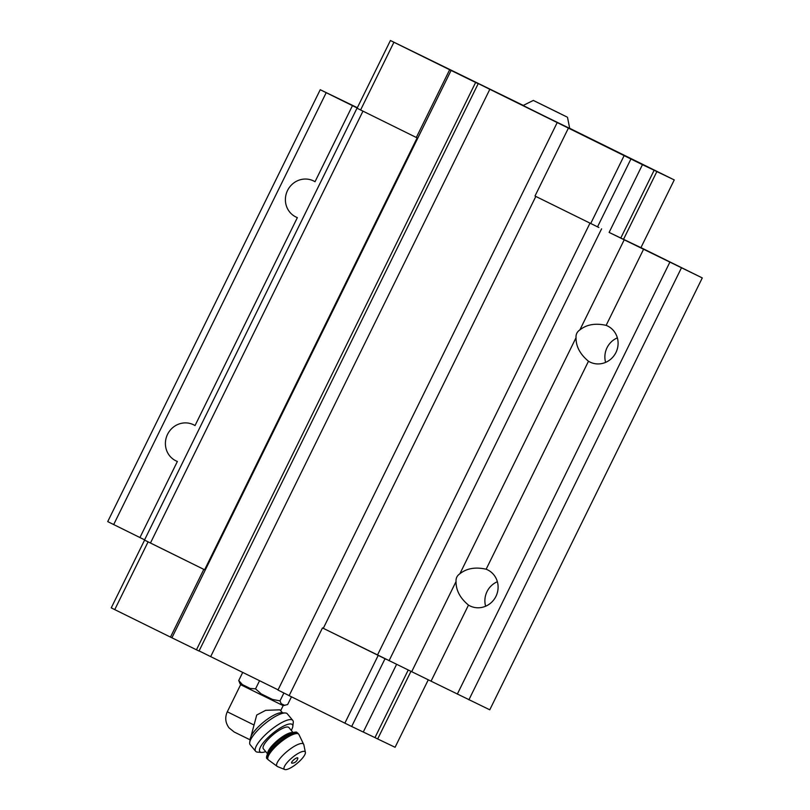 <?xml version="1.0" encoding="UTF-8"?>
<svg xmlns="http://www.w3.org/2000/svg" width="810" height="810" viewBox="0 0 810 810"><rect width="100%" height="100%" fill="white"/><g stroke="black" fill="none" stroke-linecap="round" stroke-linejoin="round"><path stroke-width="1.21" d="M559.68 113.349L538.498 102.951L559.659 113.4M566.666 116.843L533.344 100.43L566.666 116.843M250.067 739.864L256.719 715.028L265.69 710.329L279.845 709.823L282.579 712.84M249.986 739.773L234.242 732.038L229.048 727.866C225.362 722.844 224.775 717.478 227.296 711.788L240.631 684.693L283.166 705.621L287.661 704.538L291.468 696.803M357.007 108.175L144.494 540.057L204.626 569.764L417.14 137.882L416.32 137.487L449.651 69.741L451.089 70.44L171.912 637.794L199.017 651.048L478.194 83.683L470.316 79.724M470.347 79.663L642.452 164.683L609.12 232.419L640.923 247.657L674.254 179.921L569.713 128.324M609.12 232.419L624.216 239.8L579.869 329.913C586.683 324.476 595.441 322.957 606.133 325.367A20.068 19.126 115.6 0 1 607.47 325.944A20.068 19.126 115.6 0 1 615.944 352.502A20.068 19.126 115.6 0 1 590.125 362.141A20.068 19.126 115.6 0 1 588.475 361.24C580.061 354.253 575.92 346.407 576.031 337.719C575.788 334.378 577.074 331.776 579.869 329.913M640.943 247.617L702.28 277.921L624.216 239.8M357.352 107.7L320.233 89.718L352.451 105.654L315.019 181.734A20.068 19.126 115.6 0 0 313.369 180.832A20.068 19.126 115.6 0 0 287.449 190.674A20.068 19.126 115.6 0 0 296.025 217.04A20.068 19.126 115.6 0 0 297.361 217.617L195.028 425.584A20.068 19.126 115.6 0 0 193.377 424.683A20.068 19.126 115.6 0 0 167.457 434.524A20.068 19.126 115.6 0 0 176.033 460.89A20.068 19.126 115.6 0 0 177.37 461.467L139.938 537.546L144.595 539.845M357.2 108.003L352.451 105.654M468.484 605.1C460.07 598.104 455.929 590.257 456.04 581.57C455.797 578.229 457.083 575.626 459.877 573.763C466.702 568.326 475.45 566.808 486.142 569.217A20.068 19.126 115.6 0 1 487.478 569.794A20.068 19.126 115.6 0 1 495.953 596.352A20.068 19.126 115.6 0 1 470.134 605.991A20.068 19.126 115.6 0 1 468.484 605.1L431.052 681.169L322.471 627.922L386.34 659.391M320.233 89.718L107.72 521.61L139.938 537.546M326.187 92.694L113.673 524.586M362.961 111.162L150.447 543.034M145.901 540.756L144.575 540.128L111.243 607.865L114.747 609.616L170.475 637.106L203.806 569.369L204.626 569.764M170.475 637.106L171.912 637.794M451.089 70.44L475.622 82.458L196.445 649.822M475.622 82.458L478.194 83.683M199.088 650.906L278.073 689.837M489.868 89.222L210.691 656.586M557.148 122.685L277.972 690.039L289.16 695.638M378.199 655.412L344.868 723.148L289.14 695.658L322.471 627.922M535.815 196.435L323.301 628.317M568.316 128.294L534.995 196.03L598.853 227.499M589.994 223.165L377.48 655.047M601.587 228.835L389.063 660.727M431.052 681.169L489.767 709.803L702.28 277.921M669.829 262.248L457.316 694.129M681.413 267.918L468.899 699.81M617.362 337.861A20.068 19.126 -64.4 0 0 605.617 362.384M497.37 581.712A20.068 19.126 -64.4 0 0 485.625 606.234M523.23 105.391L390.42 40.5L357.089 108.236L416.32 137.487M390.42 40.5L393.923 42.252L360.592 109.988M393.923 42.252L449.651 69.741M624.044 155.793L590.713 223.53M630.858 159.135L597.527 226.871M642.452 164.683L654.136 170.252L620.804 237.988M654.136 170.252L656.859 171.588L623.528 239.325M656.859 171.588L674.254 179.921M533.344 100.43L523.108 105.492L542.771 115.263L569.713 128.425L567.476 117.227M144.575 540.128L203.806 569.369M114.747 609.616L148.078 541.88M344.868 723.148L351.682 726.489L385.013 658.753M351.682 726.489L363.275 732.048L396.586 664.362M363.285 732.027L374.959 737.616L408.23 670.002M374.959 737.616L377.683 738.953L410.964 671.328M377.683 738.953L395.077 747.286L428.277 679.803M239.902 683.316L238.737 680.511L242.372 684.582L250.118 688.429L255.545 688.854L261.245 693.917L272.524 699.455L280.007 700.873L281.181 703.677L284.705 705.368L281.181 703.677M242.372 684.582L250.118 688.429M261.245 693.917L272.524 699.455M238.737 680.511L242.727 672.391M280.007 700.873L283.885 692.995M255.545 688.854L259.565 680.704M265.7 751.589A21.141 5.893 -39.7 0 1 261.6 752.419L257.6 752.136A24.158 6.733 -39.7 0 1 255.646 751.305L250.158 744.694A24.158 6.733 -39.7 0 1 249.703 742.527L250.229 738.639A21.141 5.893 -39.7 0 1 250.411 737.799M251.039 736.209A21.141 5.893 -39.7 0 1 265.194 720.829A21.141 5.893 -39.7 0 1 281.343 712.78L285.262 712.972A24.158 6.733 -39.7 0 1 286.618 713.276A24.158 6.733 -39.7 0 1 287.307 713.812L292.805 720.424A24.158 6.733 -39.7 0 1 293.271 722.49L292.805 726.469A21.141 5.893 -39.7 0 1 291.246 730.357M297.645 757.836A3.999 1.114 -39.7 0 1 297.817 758.352A6.034 6.034 0 0 1 292.015 763.172A3.999 1.114 -39.7 0 1 293.291 760.236A3.999 1.114 -39.7 0 1 297.645 757.836M304.742 751.498A13.588 3.787 -39.7 0 1 305.38 752.318A13.588 3.787 -39.7 0 1 297.108 763.395A13.588 3.787 -39.7 0 1 284.705 769.5A13.588 3.787 -39.7 0 1 290.851 758.788A13.588 3.787 -39.7 0 1 304.742 751.498M267.432 753.675L263.371 748.794A16.605 4.627 -39.7 0 1 272.383 735.298A16.605 4.627 -39.7 0 1 288.441 727.198A16.605 4.627 -39.7 0 1 288.917 727.562L292.977 732.442M261.6 752.419A21.141 5.893 -39.7 0 1 269.143 736.503A21.141 5.893 -39.7 0 1 291.792 724.201A21.141 5.893 -39.7 0 1 292.805 726.469M255.646 751.305A24.158 6.733 -39.7 0 1 268.758 731.683A24.158 6.733 -39.7 0 1 292.106 719.887A24.158 6.733 -39.7 0 1 292.805 720.424M249.703 742.527A24.158 6.733 -39.7 0 1 264.435 724.079A24.158 6.733 -39.7 0 1 285.262 712.972M227.296 711.788L253.651 724.828M456.04 581.57L411.703 671.682M588.475 361.24L486.142 569.217M576.031 337.719L459.877 573.763M643.565 249.288L606.133 325.367M284.705 769.5L277.516 766.584A17.293 4.819 -39.7 0 1 285.343 752.956A17.293 4.819 -39.7 0 1 303.021 743.671A17.293 4.819 -39.7 0 1 303.831 744.714L298.809 734.265L297.017 732.594C296.865 731.663 294.445 731.997 289.737 733.576C281.596 737.657 274.752 743.327 269.203 750.607C266.318 755.831 265.751 758.606 267.492 758.94A19.926 5.548 -39.7 0 1 278.306 742.75A19.926 5.548 -39.7 0 1 297.574 733.03A19.926 5.548 -39.7 0 1 298.151 733.465M277.516 766.584L268.161 759.74A19.926 5.548 -39.7 0 1 278.964 743.55A19.926 5.548 -39.7 0 1 298.242 733.83A19.926 5.548 -39.7 0 1 298.809 734.265M267.675 753.158A16.605 4.627 -39.7 0 1 277.82 740.198A16.605 4.627 -39.7 0 1 292.43 732.584M280.716 710.603L283.166 705.621M240.631 684.693L239.638 682.881M305.38 752.318L303.831 744.714M268.161 759.74L267.492 758.94"/></g></svg>
